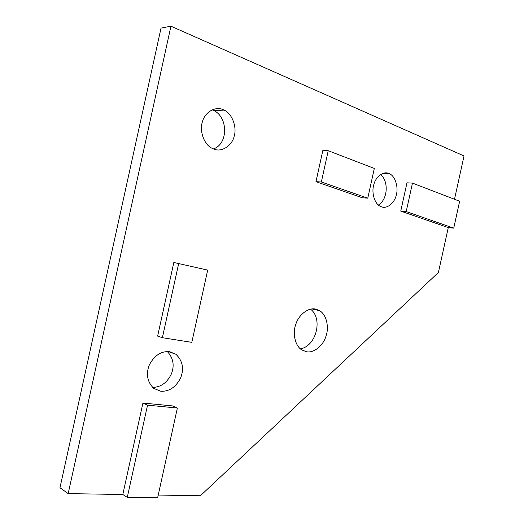 <?xml version="1.0" encoding="UTF-8"?>
<svg xmlns="http://www.w3.org/2000/svg" width="524" height="524" viewBox="0 0 524 524"><rect width="100%" height="100%" fill="white"/><g stroke="black" fill="none" stroke-linecap="round" stroke-linejoin="round"><path stroke-width="0.79" d="M169.593 351.676C161.15 351.008 154.403 355.41 149.353 364.881C145.783 373.979 147.224 381.813 153.689 388.376L160.881 391.29C169.507 391.572 176.162 386.948 180.839 377.424C184.16 368.352 182.522 360.636 175.926 354.27L169.593 351.676M315.789 309.14C309.022 307.149 298.929 314.204 295.857 324.133C292.503 332.832 294.763 345.591 301.739 349.888L306.422 351.735C313.444 353.425 323.295 345.761 326.033 336.015C329.164 327.376 326.681 314.728 319.64 310.693L315.789 309.14M388.801 173.47C383.476 170.857 375.505 176.752 373.717 185.051C371.352 192.681 374.627 203.921 380.313 206.318L381.472 206.81C386.961 209.227 394.749 202.912 396.354 194.758C398.587 187.107 395.175 176.005 389.476 173.758L388.801 173.47M222.824 109.555C215.397 106.051 204.629 112.247 202.349 122.007C199.336 130.79 203.96 144.519 211.912 148.213L214.113 149.176C221.822 152.432 232.296 145.561 234.248 135.952C237.038 127.09 232.099 113.512 224.102 110.112L222.824 109.555M213.445 148.921C228.412 143.884 228.084 117.317 213.936 110.59L212.076 109.83M454.505 199.264L464.028 155.956L170.942 26.2L68.172 493.621L122.812 494.499L142.928 403.035L172.632 405.93L177.367 408.039L147.545 405.176L142.928 403.035M158.235 495.069L200.404 495.743L438.398 272.513L448.275 227.606L400.749 211.107L406.971 182.824L412.467 183.105L406.211 211.578L400.749 211.107M315.972 181.684L362.339 197.777L367.776 198.177L374.313 168.433L328.227 150.715L322.797 150.643L315.972 181.684L321.35 181.985L367.776 198.177M173.824 262.485L157.639 336.107L162.381 337.705L191.81 342.355L207.694 270.109L173.824 262.485M170.942 26.2L161.032 28.106L59.972 487.733L68.172 493.621M300.337 348.827C316.044 346.423 323.295 318.893 310.562 309.16M378.361 205.008C387.753 199.637 388.972 181.297 380.594 174.505M152.589 387.426C160.894 387.236 167.189 382.677 171.486 373.73C174.643 365.3 173.254 357.899 167.307 351.519M147.545 405.176L127.273 497.387L157.632 497.8L177.367 408.039M127.273 497.387L122.812 494.499M406.211 211.578L453.725 228.15L459.646 201.242L412.467 183.105M453.725 228.15L448.275 227.606M328.227 150.715L321.35 181.985M178.697 263.48L162.381 337.705M224.102 110.112L213.936 110.59M389.476 173.758L382.618 173.477M319.64 310.693L311.977 308.944M175.926 354.27L168.269 351.539"/></g></svg>

